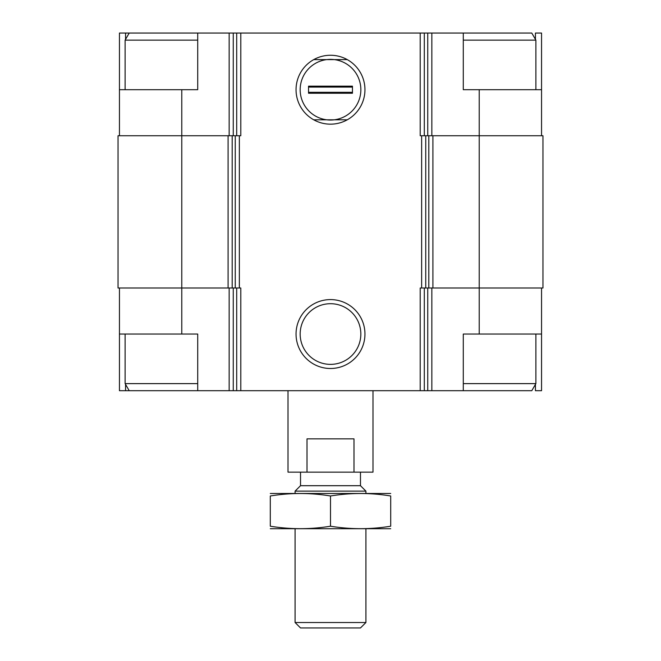 <?xml version="1.0" encoding="UTF-8"?>
<svg xmlns="http://www.w3.org/2000/svg" width="661" height="661" viewBox="0 0 661 661"><rect width="100%" height="100%" fill="white"/><g stroke="black" fill="none" stroke-linecap="round" stroke-linejoin="round"><path stroke-width="0.99" d="M535.435 39.363L535.435 33.05L541.549 33.05L541.549 89.706L463.287 89.706L463.287 33.05L197.713 33.05L197.713 89.706L181.775 89.706L181.775 135.745L228.086 135.745L228.086 288.006L181.775 288.006L181.775 334.045L197.713 334.045L197.713 390.701L463.287 390.701L463.287 334.045L541.549 334.045L541.549 390.701L535.435 390.701L535.435 384.388M181.775 334.045L119.451 334.045L119.451 390.701L125.565 390.701L125.565 384.388M125.565 39.363L125.565 33.05L119.451 33.05L119.451 135.745M541.549 288.006L541.549 334.045M119.451 288.006L119.451 334.045M197.713 390.701L125.565 390.701M479.225 89.706L479.225 288.006L542.962 288.006L542.962 135.745L420.206 135.745L420.206 33.05M240.794 33.05L240.794 135.745L232.193 135.745L232.193 288.006L240.794 288.006L240.794 390.701M181.775 135.745L118.038 135.745L118.038 288.006L181.775 288.006L181.775 135.745M228.086 135.745L232.193 135.745M330.5 55.26A34.446 34.446 0 0 0 300.664 106.933A34.446 34.446 0 0 0 360.336 106.933A34.446 34.446 0 0 0 330.5 55.26M330.5 299.59A34.446 34.446 0 0 0 300.664 351.264A34.446 34.446 0 0 0 360.336 351.264A34.446 34.446 0 0 0 330.5 299.59M428.807 135.745L428.807 288.006L420.206 288.006L420.206 390.701M479.225 334.045L479.225 288.006L428.807 288.006M228.086 288.006L232.193 288.006M541.549 89.706L541.549 135.745M181.775 89.706L119.451 89.706M197.713 33.05L125.565 33.05M330.5 303.705A30.332 30.332 0 0 0 304.234 349.206A30.332 30.332 0 0 0 356.766 349.206A30.332 30.332 0 0 0 330.5 303.705M330.5 59.374A30.332 30.332 0 0 0 300.168 89.706A30.332 30.332 0 0 0 334.259 119.806A30.332 30.332 0 0 0 334.259 59.606A30.332 30.332 0 0 0 330.5 59.374M463.287 390.701L531.791 390.701L535.881 383.62L535.881 334.045M463.287 383.62L535.881 383.62M463.287 40.131L535.881 40.131L535.881 89.706M463.287 33.05L531.791 33.05L535.881 40.131M129.209 390.701L125.119 383.62L197.713 383.62M125.119 89.706L125.119 40.131L197.713 40.131M288.006 390.701L288.006 472.144L372.994 472.144L372.994 390.701M307.01 472.144L307.01 438.854L353.99 438.854L353.99 472.144M365.913 622.522L295.087 622.522L300.524 627.95L360.476 627.95L365.913 622.522L365.913 528.8M295.087 493.387L295.087 491.131L365.913 491.131L365.913 493.387M295.087 622.522L295.087 528.8M295.087 491.131L300.524 485.695L360.476 485.695L365.913 491.131M300.524 485.695L300.524 472.144M270.299 528.709L390.701 528.709M270.299 526.214C270.299 529.494 270.299 529.494 270.299 526.214L270.299 495.981C270.299 492.701 270.299 492.701 270.299 495.981C290.369 492.693 310.43 492.693 330.5 495.981C350.57 492.693 370.631 492.693 390.701 495.981C390.701 492.701 390.701 492.701 390.701 495.981L390.701 526.214C390.701 529.494 390.701 529.494 390.701 526.214C370.631 529.494 350.57 529.494 330.5 526.214C310.43 529.494 290.369 529.494 270.299 526.214M330.5 526.214L330.5 495.981M270.299 493.486L390.701 493.486M347.256 59.606L313.744 59.606M313.744 119.806L347.256 119.806M308.547 93.251L308.547 86.17L352.453 86.17L352.453 93.251L308.547 93.251M308.547 87.095L352.453 87.095M308.547 92.317L352.453 92.317M431.848 288.006L431.848 390.701M229.152 288.006L229.152 390.701M427.741 288.006L427.741 390.701M424.304 288.006L424.304 390.701M421.644 135.745L421.644 288.006M239.356 135.745L239.356 288.006M236.696 288.006L236.696 390.701M233.259 288.006L233.259 390.701M432.914 135.745L432.914 288.006M425.75 135.745L425.75 288.006M235.25 135.745L235.25 288.006M431.848 33.05L431.848 135.745M427.741 33.05L427.741 135.745M424.304 33.05L424.304 135.745M236.696 33.05L236.696 135.745M233.259 33.05L233.259 135.745M229.152 33.05L229.152 135.745M125.119 383.62L125.119 334.045M129.209 33.05L125.119 40.131M360.476 485.695L360.476 472.144"/></g></svg>
